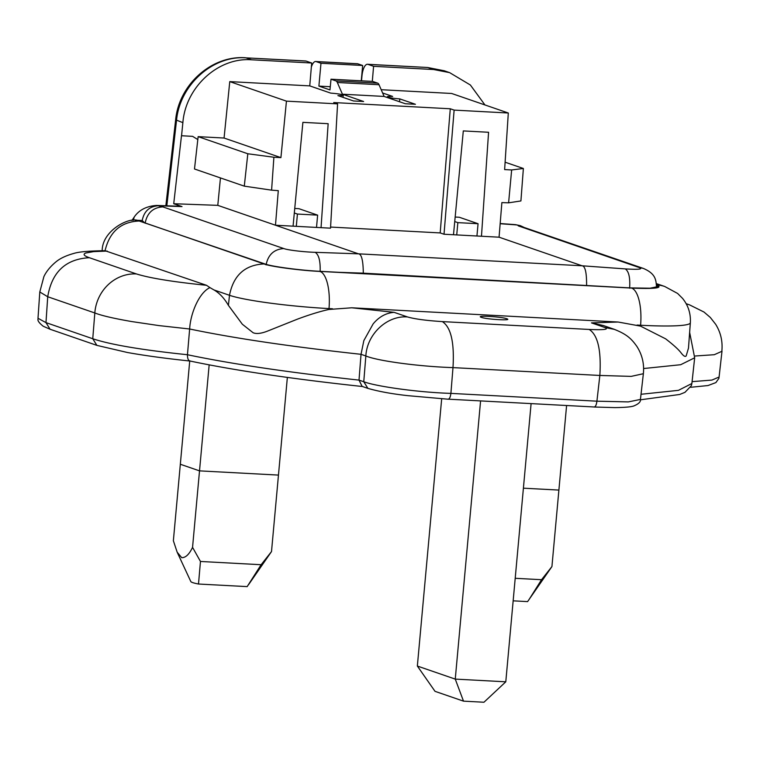 <?xml version="1.0" encoding="UTF-8"?>
<svg xmlns="http://www.w3.org/2000/svg" width="760" height="760" viewBox="0 0 760 760"><rect width="100%" height="100%" fill="white"/><g stroke="black" fill="none" stroke-linecap="round" stroke-linejoin="round"><path stroke-width="1.14" d="M614.431 329.394L614.298 329.346C627.133 334.4 631.512 338.922 636.861 346.398C642.181 354.74 644.356 363.841 643.369 373.711L640.433 399.437L628.283 401.907L596.913 401.185C596.391 405.147 595.384 407.075 593.911 406.97L447.897 399.161C449.369 399.276 450.366 397.347 450.898 393.385L452.988 367.612C419.51 366.567 377.748 360.981 365.845 355.974L361.028 354.312L363.85 340.594L373.131 323.912C378.964 316.863 385.956 313.006 394.098 312.331L351.747 307.791L618.156 322.031L591.48 322.886L604.856 327.493C609.244 329.422 604.029 330.068 589.19 329.45L442.329 321.603C426.502 320.596 414.884 319.048 407.474 316.939C387.001 315.352 367.013 334.087 365.845 355.974L363.764 381.738L359.014 380.104L361.028 354.312C291.479 346.76 234.355 338.314 189.648 328.994L159.049 325.603L131.746 321.565C113.886 318.478 101.584 315.609 94.819 312.968L92.758 338.741L45.971 322.62L38 318.278L39.805 291.906M228.409 305.368C224.238 298.195 219.431 293.056 213.987 289.949L229.491 295.298L228.409 305.368L242.335 324.235L253.099 332.728C256.31 334.106 261.041 333.592 267.292 331.189L297.407 319.162C309.434 314.668 319.941 311.438 328.928 309.462L351.747 307.791M213.987 289.949L209.931 287.603C198.996 292.685 190.608 313.443 189.706 328.244L187.454 354.73C142.12 350.008 110.561 344.679 92.758 338.741L96.881 345.373L50.084 329.251L45.971 322.62L47.728 296.742L39.795 291.983L43.871 276.697C44.479 275.338 47.338 269.078 55.613 262.152C59.821 258.523 65.968 255.597 74.034 253.365C79.201 251.759 89.537 250.876 105.041 250.715L206.492 285.285L209.931 287.603M656.564 284.867L656.754 284.933A33.915 31.454 -71 0 1 664.744 286.491L677.597 293.445L682.575 298.404C688.284 305.52 690.878 313.661 690.346 322.81L688.484 348.108L686.175 355.917C685.311 357.029 683.715 356.155 681.406 353.295C678.965 349.885 673.702 345.059 665.617 338.827L640.528 326.125L618.156 322.031M614.441 329.365L603.288 325.517L591.48 322.886M506.673 318.716C501.248 316.625 474.477 315.191 481.394 317.366L481.403 317.366C486.828 319.456 513.617 320.891 506.673 318.716L507.537 319.266M480.538 316.815L481.394 317.366M441.674 398.82L417.354 666.045L435.014 691.334L463.505 701.147L455.259 679.107L505.789 681.806L531.097 403.645M480.577 400.947L455.259 679.107L417.354 666.045M96.909 345.382L127.442 352.507C145.379 355.709 166.288 358.549 190.18 361.048L189.981 361.01C234.859 370.481 292.495 378.993 362.881 386.565M190.504 361.048C188.442 360.924 187.425 358.815 187.454 354.73C232.17 364.078 289.351 372.533 359.014 380.104L362.111 386.384M448.144 399.209L407.987 395.675C392.065 393.927 378.698 391.485 367.897 388.379L363.764 381.738C375.706 386.289 417.43 392.359 450.898 393.385L596.913 401.185L599.849 375.459C601.378 350.331 597.825 334.998 589.19 329.45M594.158 407.018L614.869 407.607C629.109 407.436 632.292 406.419 633.612 406.03C638.59 404.006 640.861 401.812 640.433 399.447M690.621 387.286L707.987 385.548L715.872 382.594L718.884 378.404L719.083 377.036L711.93 380.076L692.075 381.644M463.505 701.147L483.958 702.24L505.789 681.806M643.369 373.711L631.199 376.38L599.849 375.459L452.988 367.612C454.499 342.503 450.946 327.17 442.329 321.603M641.022 394.278L678.423 390.345L691.875 383.515L694.668 357.798L680.675 364.714L643.625 368.534M721.905 350.607L722 351.215M719.083 377.036L721.99 351.272L714.267 354.711L695.39 355.984M206.492 285.285C173.232 281.922 149.882 278.141 136.448 273.942A40.707 37.753 -71 0 0 94.819 312.968L47.728 296.742C51.88 271.976 65.749 258.97 89.366 257.716C83.913 255.835 82.716 254.267 85.766 253.004L93.575 251.626L107.15 251.056M614.298 329.346L604.856 327.493M656.583 285.228L658.179 286.539L649.99 288.211L630.202 287.897L320.72 271.349C300.884 270.465 270.978 266.466 264.765 263.881L136.61 220.124C127.309 218.016 102.248 231.154 102.172 250.686L102.172 250.686M328.928 309.462L329.004 308.588A77.463 7.429 -174.8 0 1 229.491 295.298C233.443 275.291 244.976 264.841 264.072 263.948L139.431 220.998C121.068 221.72 109.611 231.619 105.07 250.715M332.519 308.778L329.004 308.588A33.915 12.264 93.1 0 0 320.017 271.415C300.647 270.579 269.876 266.475 264.072 263.948M456.731 234.916L457.852 222.632L454.736 221.559M455.164 217.037L459.334 217.265L478.059 223.715L476.938 235.999M316.512 227.42L317.632 215.137L298.908 208.686L294.747 208.458M296.305 226.347L297.426 214.054L294.32 212.98M478.059 223.715L457.852 222.632M317.632 215.137L297.426 214.054M566.589 405.545L558.894 490.076L523.412 488.186L558.894 490.076L551.931 566.561L527.592 601.606L513.152 600.837M551.931 566.561L541.547 579.709L528.903 599.783M515.204 578.293L541.547 579.709M189.725 360.99L180.329 464.255L199.519 470.867L278.464 475.085L271.51 551.57L261.126 564.718L247.161 586.615L198.502 584.022A28.3 2.717 -174.8 0 1 192.641 582.587A28.3 2.717 -174.8 0 1 190.836 581.59L177.166 552.188L173.365 540.74L180.329 464.255L199.519 470.867L192.555 547.352C189.24 554.344 185.62 557.783 181.716 557.678L177.166 552.188M271.51 551.57L248.482 584.792M192.555 547.352L200.459 561.469L261.126 564.718M198.502 584.022L200.459 561.469M209.161 364.876L199.519 470.867L278.464 475.085L287.356 377.416M321.052 227.667L328.149 123.7L302.888 122.35L293.065 226.166L330.524 228.171L337.582 103.873L286.444 101.137L229.767 81.614L309.757 85.889L330.733 93.119A10.222 0.978 -174.8 0 1 342.579 94.791A10.222 0.978 -174.8 0 1 343.244 95.209A10.222 0.978 -174.8 0 1 337.905 95.589L353.533 100.975L363.631 101.507L342.427 94.202L384.113 96.434L405.317 103.74L415.425 104.281L399.798 98.895L399.522 101.745M399.798 98.895A10.222 0.978 -174.8 0 1 387.961 97.223A10.222 0.978 -174.8 0 1 387.296 96.805A10.222 0.978 -174.8 0 1 392.635 96.425L382.603 92.977M463.305 130.919L453.492 234.745L481.469 236.246L488.575 132.268L463.305 130.919M135.014 220.191L142.206 220.495L144.02 222.281M309.757 85.889L311.685 63.004L306.071 61.066A13.566 4.902 -86.9 0 0 305.577 60.971L246.012 57.855L306.071 61.066M361.494 80.826L361.969 75.934A13.566 4.902 93.1 0 1 367.469 64.277A13.566 4.902 93.1 0 1 367.973 64.372L373.587 66.31L372.305 81.405M511.651 169.955L523.374 168.492L520.913 200.934L508.601 202.834L511.651 169.955L504.631 169.584L508.307 113.002L454.128 110.105L444.02 234.241L453.492 234.745M481.469 236.246L499.064 237.186L501.875 202.597L508.601 202.834M444.02 234.241L440.183 232.921L330.591 227.059M293.065 226.166L275.481 225.226L358.483 253.83L582.065 265.781L499.064 237.186M515.489 224.646L520.258 225.644L515.489 224.646L500.175 223.535M611.392 286.89L363.299 273.163C363.175 260.547 361.57 254.106 358.483 253.83L315.153 252.32C318.829 254.6 320.492 261.05 320.14 271.662M586.596 285.104C586.672 272.498 585.162 266.057 582.065 265.781L625.233 268.897C628.824 271.244 630.287 277.675 629.622 288.211M142.206 220.495C144.067 211.289 149.397 206.378 158.184 205.761L156.37 205.447C146.328 206.226 138.947 210.083 134.225 217.027L131.936 220.495M286.444 101.137L280.915 157.624L273.894 157.244L271.595 190.161L244.292 186.143L247.817 153.767L273.894 157.244M220.457 177.935L217.787 205.352L275.481 225.226L278.293 190.646L271.595 190.161M454.128 110.105L450.281 108.775L333.744 102.552L337.582 103.873M381.188 89.709L451.639 93.471L508.307 113.002M440.183 232.921L450.281 108.775M518.329 225.881L639.283 267.558L643.159 268.356L516.771 224.931L500.156 223.725M217.787 205.352L173.726 203.727L182.02 206.587L158.184 205.761L162.82 206.881C153.026 207.499 147.136 212.933 145.132 223.193M229.767 81.614L224.067 138.035L280.915 157.624M384.113 96.434L379.022 84.721A8.142 2.945 -86.9 0 0 377.682 83.144L372.695 81.424L331.008 79.201L335.996 80.921A8.142 2.945 93.1 0 1 337.335 82.498L342.427 94.202M361.266 80.816L362.662 65.484L357.865 63.83A13.566 4.902 -86.9 0 0 357.361 63.736L315.675 61.503A13.566 4.902 93.1 0 1 316.179 61.607L320.976 63.261L318.896 86.098L329.963 89.908L331.008 79.201M311.344 67.118A13.566 4.902 93.1 0 1 315.675 61.503M484.947 104.947L470.383 85.015L449.635 72.637L433.647 69.521L373.587 66.31M433.647 69.521L428.032 67.583L443.849 70.689L427.528 67.488L367.973 64.372M505.115 162.203L523.374 168.492M244.292 186.143L194.493 168.986L198.141 136.648L224.067 138.035M247.817 153.767L198.141 136.648M318.896 86.098L330.277 86.706M311.685 63.004L251.626 59.793C218.367 57.123 185.639 87.01 182.875 122.635L181.555 135.764M362.662 65.484L320.976 63.261M166.82 205.808L176.519 120.441C179.787 84.93 212.695 55.29 246.012 57.855L251.626 59.793M182.02 206.587L178.685 206.473M173.726 203.727L181.478 135.736L192.593 136.353L197.857 139.593M686.28 303.915A40.707 37.753 -71 0 1 689.529 304.855L703.988 312.037L710.286 317.433L715.644 324.263C720.755 332.49 722.817 341.468 721.838 351.196M136.448 273.942L89.366 257.716M407.474 316.939L394.098 312.331M637.089 325.062L640.594 325.242A33.915 12.264 -86.9 0 0 631.607 288.078L320.017 271.415M640.528 326.125L640.594 325.242A77.463 7.429 -174.8 0 0 690.346 322.81M656.754 284.933C663.461 288.002 655.082 289.047 631.607 288.078M363.299 273.163L338.418 272.298M643.159 268.356L643.169 268.356C656.488 273.885 655.928 280.839 656.554 287.27M639.283 267.558C643.207 269.249 638.514 269.695 625.233 268.897M315.153 252.32C303.858 252.006 287.726 250.097 283.784 248.558C274.047 249.242 268.147 254.685 266.085 264.87M133.285 220.333L134.225 217.027M283.784 248.558L162.82 206.881M379.022 84.721L337.335 82.498M377.682 83.144L335.996 80.921M357.865 63.83L316.179 61.607M245.518 57.76C211.793 55.204 178.961 84.531 175.645 119.814L182.875 122.635M689.643 332.386L694.668 357.798M50.103 329.26L43.178 326.211C36.014 320.445 38.418 319.333 38 318.278M367.878 388.379L362.111 386.394M691.875 383.515L691.381 385.662L684.95 392.34L679.658 394.478L640.385 399.817M686.166 303.696L689.529 304.855M656.45 283.632L664.744 286.491M343.016 97.346L343.244 95.209M387.239 97.508L387.296 96.805M523.45 227.107L520.267 225.644M427.528 67.488L367.469 64.277M443.992 70.689L449.635 72.637M156.341 205.438L180.367 206.273M175.645 119.823L165.851 205.77"/></g></svg>
